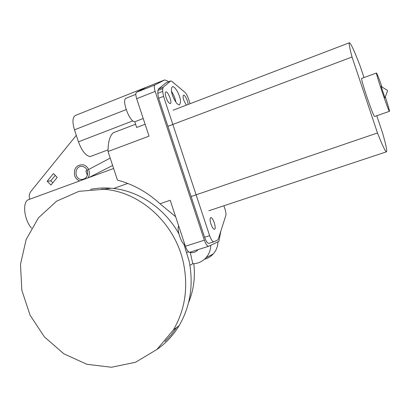 <?xml version="1.0" encoding="UTF-8"?>
<svg xmlns="http://www.w3.org/2000/svg" width="410" height="410" viewBox="0 0 410 410"><rect width="100%" height="100%" fill="white"/><g stroke="black" fill="none" stroke-linecap="round" stroke-linejoin="round"><path stroke-width="0.61" d="M135.592 124.23L113.139 132.825C109.726 136.023 108.025 142.249 108.035 151.51L117.45 180.103C133.117 184.244 147.303 192.136 159.997 203.77L175.644 216.731M50.963 185.059L57.221 177.392L53.428 173.563L47.191 181.235L50.963 185.059M108.04 149.87L90.2 156.574C85.813 155.882 81.887 150.967 78.423 141.819L132.855 120.873M76.291 135.326L31.027 191.244C29.279 193.576 28.823 196.246 29.663 199.239M189.917 252.196L189.835 252.232C188.359 252.299 186.878 250.305 185.392 246.251L170.212 200.275L159.997 203.77M210.791 245.262C210.622 250.09 209.018 254.256 205.969 257.757C202.397 261.621 197.994 263.62 192.777 263.758L189.927 265.244M192.777 263.758L190.307 252.504M31.483 228.201C23.724 219.083 22.191 201.197 28.833 199.547L113.626 168.5M164.492 80.001L75.435 115.425C72.498 117.137 72.18 121.934 74.482 129.826L78.423 141.819M168.53 81.826L166.798 80.58L164.589 79.965L154.908 84.978C154.001 85.736 154.088 87.873 155.17 91.399L204.359 240.188C205.851 244.283 207.291 246.313 208.675 246.272L218.909 241.372L220.811 231.194M108.035 151.51L149.035 136.14L136.668 98.692C135.607 95.197 135.566 93.055 136.55 92.276L154.908 84.978M164.415 80.037L146.775 87.053L136.55 92.276M135.833 94.356L126.188 98.18C121.135 99.225 129.488 122.108 134.777 121.76L136.668 127.479L145.109 124.261M188.574 302.606C193.633 290.403 195.375 277.437 193.812 263.717M217.966 241.823C217.802 246.492 216.239 250.525 213.277 253.918C210.863 256.578 207.937 258.351 204.493 259.233M188.564 251.832L186.868 252.37M134.777 121.76L143.213 118.516M127.761 183.439L113.631 188.482M55.247 175.393L50.799 180.851L47.191 181.235M50.799 180.851L52.767 182.839M110.203 158.091L85.89 170.95L87.366 175.444M88.919 177.545L112.632 165.466M178.657 225.864C176.618 229.533 181.215 243.453 184.951 244.913M90.482 189.353C97.165 188.041 103.981 187.667 110.931 188.216C137.755 190.199 164.456 207.742 178.893 233.833M183.88 244.119L189.148 261.129C193.735 284.724 190.389 306.244 179.103 325.678C173.235 335.365 165.835 343.298 156.902 349.489M101.629 189.138L105.226 189.071M176.664 327.482L171.19 334.914L164.948 341.55M183.644 263.891C175.69 223.788 140.384 191.613 103.807 189.287L78.971 191.332L56.57 201.202L38.494 217.782L26.168 239.46L20.5 264.301L21.838 290.218L30.022 315.095L44.398 336.897L63.842 353.794L86.823 364.275L111.438 367.257L135.551 362.261L156.917 349.474L173.435 329.876C184.936 310.027 188.339 288.03 183.644 263.891M190.091 103.709L188.426 98.682C187.37 95.648 186.201 93.531 184.93 92.327L171.826 81.349L170.734 80.954L163.267 87.176L162.796 88.581L162.647 91.42L163.549 96.365L209.623 235.663C211.109 239.758 212.534 241.792 213.887 241.767L217.72 239.968L218.243 239.24L225.838 215.44C226.176 214.051 225.895 211.929 224.993 209.069L223.896 205.764M170.555 81.057L165.876 82.912L158.414 89.088L163.267 87.176M162.796 88.581L157.927 90.497L157.758 93.342L162.647 91.42M163.549 96.365L158.639 98.282L204.6 237.272L209.623 235.663M166.035 97.401C165.087 94.295 165.025 92.47 165.84 91.922C167.936 90.897 172.589 103.059 170.304 103.556C168.956 103.469 167.536 101.419 166.035 97.401M210.96 224.075C209.889 220.483 209.812 218.335 210.735 217.633C212.826 216.634 216.793 228.77 214.527 229.241C213.405 229.251 212.216 227.529 210.96 224.075M172.461 95.12C171.067 91.425 171.037 88.606 172.364 86.659C174.588 86.069 178.191 92.419 179.16 95.51C180.769 99.363 180.897 102.464 179.549 104.816C177.12 105.513 173.21 98.026 172.461 95.12M171.518 91.343C173.953 95.243 175.372 98.784 175.772 101.967M186.273 105.17L183.834 100.322C182.937 97.395 182.85 95.684 183.562 95.181C184.823 94.495 188.093 101.162 188.128 104.463M208.972 243.32L208.895 243.35C207.522 243.386 206.086 241.357 204.6 237.272M158.639 98.282L157.758 93.342M157.927 90.497L158.414 89.088M165.876 82.912L170.693 80.97M381.971 86.997C378.891 78.228 377.067 73.559 376.498 72.985C375.201 72.068 388.972 112.755 389.464 111.32C389.587 110.567 388.203 105.754 385.318 96.883M381.156 86.495L384.985 97.79M363.988 77.562L359.985 65.62C354.332 50.901 350.816 43.275 349.443 42.742C348.69 42.988 349.556 47.744 352.036 57.01L377.482 132.978C382.509 145.683 385.508 151.956 386.481 151.808C387.214 151.044 385.994 145.027 382.817 133.757L376.78 115.733M376.498 72.985L361.748 78.382C359.985 77.644 373.715 118.059 374.684 116.466L389.464 111.32M352.036 57.01L167.9 126.29L191.121 196.508L377.482 132.978M188.426 251.873L189.041 252.14M189.338 252.242C192.152 253.098 194.688 252.627 196.954 250.828L198.112 249.613M87.156 170.278C86.187 168.197 84.66 166.931 82.584 166.486C74.733 164.779 73.405 178.955 81.344 179.503C86.208 179.083 88.222 176.208 87.386 170.888M88.606 169.509C87.381 166.916 85.475 165.327 82.881 164.748C76.362 164.897 73.61 168.515 74.63 175.603C75.568 178.237 77.254 180.01 79.699 180.923M88.042 177.868C89.436 175.541 89.728 173.025 88.914 170.324M74.482 129.826L126.152 109.613M185.392 246.251L204.359 240.188M155.17 91.399L136.668 98.692M205.969 257.757L213.277 253.918M208.675 246.272L189.835 252.232M110.931 188.216L103.807 189.287M179.103 325.678L173.435 329.876M208.895 243.35L213.887 241.767M208.859 210.755L386.481 151.808M173.153 110.193L349.392 42.758M387.383 90.349L380.987 86.392M387.547 90.82L384.913 97.985M83.686 179.242L81.344 179.503"/></g></svg>
